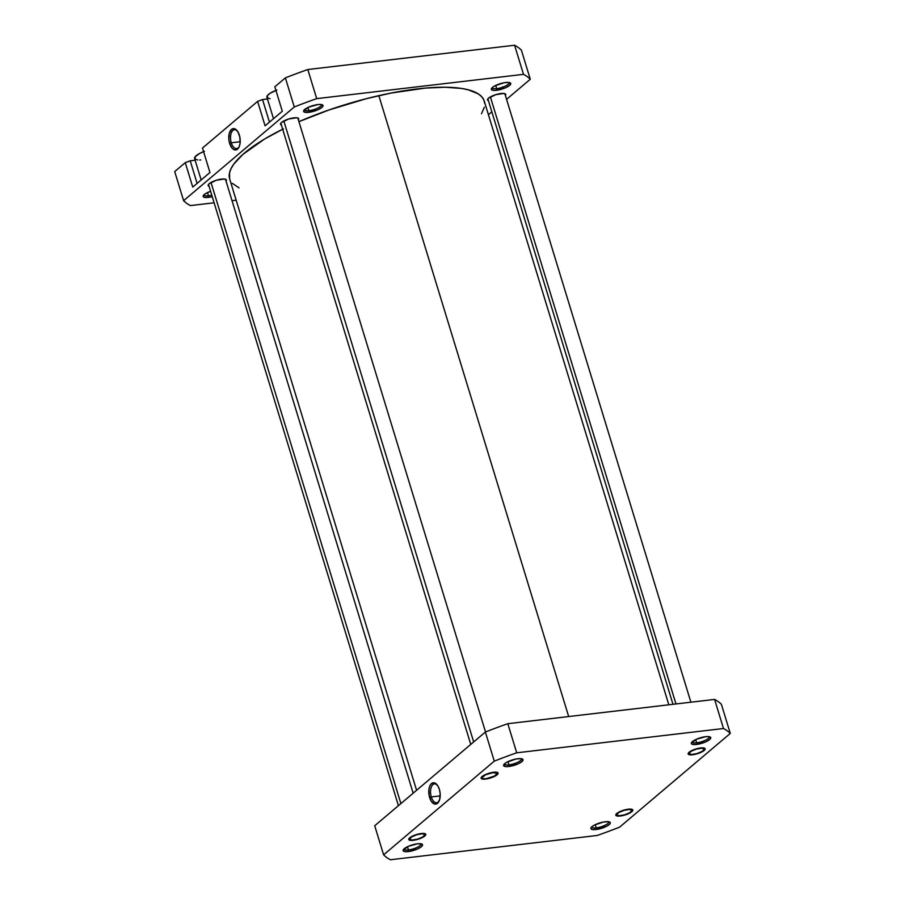 <?xml version="1.0" encoding="UTF-8"?>
<svg xmlns="http://www.w3.org/2000/svg" width="905" height="905" viewBox="0 0 905 905"><rect width="100%" height="100%" fill="white"/><g stroke="black" fill="none" stroke-linecap="round" stroke-linejoin="round"><path stroke-width="1.36" d="M408.472 849.931A8.869 2.477 163 0 0 417.409 847.261A8.869 2.477 163 0 0 420.904 843.788A8.869 2.477 -17 0 1 420.972 843.935A8.869 2.477 -17 0 1 417.171 847.374A8.869 2.477 -17 0 1 408.472 849.931L407.488 846.729L408.472 849.931A8.869 2.477 -17 0 1 404.003 849.128A8.869 2.477 -17 0 1 403.969 848.958A8.869 2.477 163 0 0 408.472 849.931L408.257 851.582L408.472 849.931M417.443 843.799A10.147 2.839 -17 0 1 421.888 844.071A10.147 2.839 -17 0 1 419.332 848.076A10.147 2.839 -17 0 1 408.257 851.582L417.431 849.014L421.425 846.684L422.533 844.693L421.436 843.901L417.443 843.799L408.257 846.367L403.155 850.112L404.264 851.492L408.257 851.582A10.147 2.839 -17 0 1 403.325 849.738A10.147 2.839 -17 0 1 417.443 843.799M413.234 840.315L419.728 838.697L424.762 836.039L425.735 834.795L425.407 833.89L421.278 833.516A8.869 2.477 -17 0 1 425.169 833.743A8.869 2.477 -17 0 1 422.94 837.249A8.869 2.477 -17 0 1 413.234 840.315A8.869 2.477 -17 0 1 408.924 838.709A8.869 2.477 -17 0 1 421.278 833.516L414.784 835.134L409.75 837.804L408.777 839.037L409.105 839.942L413.234 840.315M485.578 779.069L492.06 777.452L497.105 774.782L498.067 773.549L497.75 772.632L493.61 772.259A8.869 2.477 -17 0 1 497.501 772.485A8.869 2.477 -17 0 1 495.273 776.004A8.869 2.477 -17 0 1 485.578 779.069A8.869 2.477 -17 0 1 481.268 777.452A8.869 2.477 -17 0 1 493.61 772.259L487.128 773.877L482.082 776.547L481.121 777.78L481.437 778.696L485.578 779.069M508.938 764.861A8.869 2.477 163 0 0 517.875 762.191A8.869 2.477 163 0 0 521.382 758.707A8.869 2.477 -17 0 1 521.45 758.865A8.869 2.477 -17 0 1 517.649 762.304A8.869 2.477 -17 0 1 508.938 764.861L507.965 761.648L508.938 764.861A8.869 2.477 -17 0 1 504.47 764.046A8.869 2.477 -17 0 1 504.447 763.888A8.869 2.477 163 0 0 508.938 764.861L508.723 766.512L508.938 764.861M517.909 758.729A10.147 2.839 -17 0 1 522.355 758.99A10.147 2.839 -17 0 1 519.809 763.006A10.147 2.839 -17 0 1 508.723 766.512L517.898 763.944L521.902 761.614L523 759.623L520.839 758.639L516.144 759.001L507.139 762.067L504.73 763.628L503.633 765.619L505.782 766.603L508.723 766.512A10.147 2.839 -17 0 1 503.791 764.668A10.147 2.839 -17 0 1 517.909 758.729M696.68 742.813A8.869 2.477 163 0 0 705.617 740.143A8.869 2.477 163 0 0 709.113 736.659A8.869 2.477 -17 0 1 709.181 736.817A8.869 2.477 -17 0 1 705.38 740.256A8.869 2.477 -17 0 1 696.68 742.813L695.696 739.611L696.68 742.813A8.869 2.477 -17 0 1 692.212 742.01A8.869 2.477 -17 0 1 692.178 741.84A8.869 2.477 163 0 0 696.68 742.813L696.454 744.464L696.68 742.813M705.64 736.681A10.147 2.839 -17 0 1 710.086 736.953A10.147 2.839 -17 0 1 707.54 740.957A10.147 2.839 -17 0 1 696.454 744.464L705.64 741.896L709.633 739.566L710.742 737.575L708.581 736.591L705.64 736.681L696.465 739.249L691.363 742.994L692.461 744.374L696.454 744.464A10.147 2.839 -17 0 1 691.533 742.62A10.147 2.839 -17 0 1 705.64 736.681M692.619 754.759L699.113 753.13L704.147 750.471L705.119 749.238L704.791 748.322L700.662 747.949A8.869 2.477 -17 0 1 704.543 748.175A8.869 2.477 -17 0 1 702.325 751.693A8.869 2.477 -17 0 1 692.619 754.759A8.869 2.477 -17 0 1 688.309 753.141A8.869 2.477 -17 0 1 700.662 747.949L694.169 749.566L689.135 752.236L688.162 753.469L688.49 754.385L692.619 754.759M620.287 816.005L626.769 814.387L631.814 811.717L632.776 810.484L632.448 809.579L628.319 809.206A8.869 2.477 -17 0 1 632.21 809.432A8.869 2.477 -17 0 1 629.982 812.939A8.869 2.477 -17 0 1 620.287 816.005A8.869 2.477 -17 0 1 615.977 814.398A8.869 2.477 -17 0 1 628.319 809.206L621.837 810.823L616.791 813.482L616.147 815.631L620.287 816.005M596.203 827.883A8.869 2.477 163 0 0 605.14 825.213A8.869 2.477 163 0 0 608.646 821.74A8.869 2.477 -17 0 1 608.714 821.887A8.869 2.477 -17 0 1 604.913 825.337A8.869 2.477 -17 0 1 596.203 827.883L595.23 824.681L596.203 827.883A8.869 2.477 -17 0 1 591.734 827.08A8.869 2.477 -17 0 1 591.712 826.921A8.869 2.477 163 0 0 596.203 827.883L595.988 829.534L596.203 827.883M605.174 821.763A10.147 2.839 -17 0 1 609.619 822.023A10.147 2.839 -17 0 1 607.074 826.027A10.147 2.839 -17 0 1 595.988 829.534L606.757 826.208L609.891 823.901L610.264 822.645L608.103 821.672L603.409 822.034L594.415 825.089L591.994 826.661L590.897 828.652L591.994 829.444L595.988 829.534A10.147 2.839 -17 0 1 591.067 827.702A10.147 2.839 -17 0 1 605.174 821.763M437.33 785.121A9.48 4.955 -96.7 0 0 431.662 786.253A9.48 4.955 -96.7 0 0 431.278 796.943L429.626 797.565A10.747 5.622 83.3 0 1 430.226 785.144A10.747 5.622 83.3 0 1 436.934 784.624A10.747 5.622 83.3 0 1 439.355 789.318L437.839 785.857L434.694 782.949L431.481 783.572L429.841 785.902L428.925 789.375L429.128 795.552L431.153 801.027L434.298 803.934L437.511 803.301L439.706 799.353L440.147 793.414L439.355 789.318A10.747 5.622 83.3 0 1 438.914 801.457A10.747 5.622 83.3 0 1 429.626 797.565L431.278 796.943A9.48 4.955 83.3 0 1 434.457 783.9A9.48 4.955 83.3 0 1 437.33 785.121M440.203 795.902L431.278 796.943L440.203 795.902M383.607 854.84L494.277 761.139A185.401 51.823 -17 0 1 516.71 752.802L723.491 728.514A185.401 51.823 -17 0 1 730.29 733.423L619.62 827.136A185.401 51.823 -17 0 1 597.187 835.473L390.406 859.75A185.401 51.823 -17 0 1 383.607 854.84L374.715 825.745L485.374 732.032L374.715 825.745L383.607 854.84L494.277 761.139A185.401 51.823 -17 0 1 516.71 752.802L507.807 723.695A185.401 51.823 163 0 0 485.374 732.032L494.277 761.139L485.374 732.032A185.401 51.823 163 0 1 507.807 723.695L714.599 699.418L507.807 723.695L516.71 752.802L723.491 728.514A185.401 51.823 -17 0 1 730.29 733.423L619.62 827.136A185.401 51.823 -17 0 1 597.187 835.473L390.406 859.75A185.401 51.823 -17 0 1 383.607 854.84M721.387 704.328A185.401 51.823 163 0 0 714.599 699.418L723.491 728.514L714.599 699.418A185.401 51.823 163 0 1 721.387 704.328L730.29 733.423L721.387 704.328M439.185 800.88A9.48 4.955 83.3 0 1 436.674 802.724A9.48 4.955 83.3 0 1 431.278 796.943A9.48 4.955 -96.7 0 0 439.185 800.88M668.829 704.791L484.243 101.043A133.114 37.207 163 0 0 378.844 95.647L568.679 716.556L378.844 95.647A133.114 37.207 163 0 0 298.922 121.666L329.013 109.958L366.401 98.668L391.073 93.057L425.35 88.09L445.079 87.242L461.437 88.419L468.134 89.765L478.27 93.871L481.618 96.609L483.756 99.754L484.673 103.294M282.677 129.211A133.114 37.207 163 0 0 229.655 178.885L229.542 172.742L231.08 168.545L233.829 164.054L242.857 154.45L264.464 139.099L283.435 128.838M484.356 107.186L481.494 113.747M239.033 187.878L232.28 183.319M203.591 151.644A14.582 4.073 163 0 0 194.598 158.488L201.159 179.959M275.923 90.387A14.582 4.073 163 0 0 266.93 97.242L273.491 118.702M308.944 110.693A8.869 2.477 163 0 0 317.881 108.023A8.869 2.477 163 0 0 321.377 104.539A8.869 2.477 -17 0 1 321.445 104.697A8.869 2.477 -17 0 1 317.644 108.136A8.869 2.477 -17 0 1 308.944 110.693L307.96 107.48L308.944 110.693A8.869 2.477 -17 0 1 304.476 109.878A8.869 2.477 -17 0 1 304.442 109.72A8.869 2.477 163 0 0 308.944 110.693L308.718 112.344L308.944 110.693M317.904 104.561A10.147 2.839 -17 0 1 322.35 104.822A10.147 2.839 -17 0 1 319.804 108.838A10.147 2.839 -17 0 1 308.718 112.344L317.904 109.777L321.897 107.446L323.006 105.455L320.845 104.471L317.904 104.561L308.729 107.129L303.627 110.874L304.725 112.243L308.718 112.344A10.147 2.839 -17 0 1 303.797 110.501A10.147 2.839 -17 0 1 317.904 104.561M496.675 88.645A8.869 2.477 163 0 0 505.612 85.975A8.869 2.477 163 0 0 509.119 82.491A8.869 2.477 -17 0 1 509.187 82.649A8.869 2.477 -17 0 1 505.375 86.088A8.869 2.477 -17 0 1 496.675 88.645L495.691 85.443L496.675 88.645A8.869 2.477 -17 0 1 492.207 87.842A8.869 2.477 -17 0 1 492.184 87.672A8.869 2.477 163 0 0 496.675 88.645L496.46 90.296L496.675 88.645M505.646 82.513A10.147 2.839 -17 0 1 510.092 82.785A10.147 2.839 -17 0 1 507.547 86.79A10.147 2.839 -17 0 1 496.46 90.296L505.635 87.728L509.628 85.398L510.737 83.407L508.576 82.423L503.881 82.785L494.877 85.851L492.467 87.412L491.358 89.403L493.519 90.387L496.46 90.296A10.147 2.839 -17 0 1 491.528 88.452A10.147 2.839 -17 0 1 505.646 82.513M208.467 195.763A8.869 2.477 163 0 0 211.77 195.141A8.869 2.477 -17 0 1 208.467 195.763L207.494 192.561L208.467 195.763A8.869 2.477 -17 0 1 204.01 194.96A8.869 2.477 -17 0 1 203.976 194.79A8.869 2.477 163 0 0 208.467 195.763L208.252 197.414L208.467 195.763M212.222 196.645A10.147 2.839 -17 0 1 208.252 197.414L212.222 196.645M231.273 142.775A9.48 4.955 -96.7 0 0 239.192 146.712A9.48 4.955 83.3 0 1 236.669 148.556A9.48 4.955 83.3 0 1 231.273 142.775L240.21 141.734L231.273 142.775A9.48 4.955 83.3 0 1 234.463 129.732A9.48 4.955 83.3 0 1 237.336 130.954A9.48 4.955 -96.7 0 0 231.669 132.085A9.48 4.955 -96.7 0 0 231.273 142.775L229.632 143.397L231.273 142.775M239.361 135.15A10.747 5.622 83.3 0 1 238.92 147.289A10.747 5.622 83.3 0 1 229.632 143.397L232.121 148.182L234.305 149.766L236.499 149.755L239.146 146.814L240.074 143.329L239.859 137.153L237.834 131.689L234.689 128.782L231.476 129.404L229.282 133.363L228.841 139.302L229.632 143.397A10.747 5.622 83.3 0 1 230.221 130.976A10.747 5.622 83.3 0 1 236.94 130.456A10.747 5.622 83.3 0 1 239.361 135.15M209.055 186.26A9.503 2.658 -17 0 1 208.161 185.525A9.503 2.658 -17 0 1 212.234 181.837A9.503 2.658 -17 0 1 221.567 179.1A9.503 2.658 -17 0 1 226.352 179.971A9.503 2.658 -17 0 1 226.024 181.068M281.387 125.003A9.503 2.658 -17 0 1 280.505 124.279A9.503 2.658 -17 0 1 284.577 120.591A9.503 2.658 -17 0 1 293.899 117.854A9.503 2.658 -17 0 1 298.684 118.713A9.503 2.658 -17 0 1 298.356 119.811M488.429 100.693A9.503 2.658 -17 0 1 487.546 99.969A9.503 2.658 -17 0 1 491.619 96.281A9.503 2.658 -17 0 1 500.951 93.532A9.503 2.658 -17 0 1 505.737 94.403A9.503 2.658 -17 0 1 505.409 95.5M192.742 187.086L209.96 172.504L202.494 148.058L257.608 101.383L202.494 148.058L209.96 172.504L192.742 187.086L185.265 162.64L174.71 171.577L185.265 162.64L192.742 187.086M265.075 125.829L282.303 111.247L274.826 86.801L285.38 77.864L274.826 86.801L282.303 111.247L265.075 125.829L257.608 101.383L265.075 125.829M521.393 50.16A185.401 51.823 163 0 0 514.594 45.25L307.813 69.527A185.401 51.823 163 0 0 285.38 77.864L294.272 106.971A185.401 51.823 -17 0 1 316.705 98.634L523.497 74.346A185.401 51.823 -17 0 1 530.285 79.255L506.574 99.335L530.285 79.255L521.393 50.16L530.285 79.255A185.401 51.823 -17 0 0 523.497 74.346L514.594 45.25L307.813 69.527L316.705 98.634L523.497 74.346L514.594 45.25A185.401 51.823 163 0 1 521.393 50.16M267.461 98.973L262.541 99.55L257.608 101.383L262.541 99.55L267.461 98.973M195.129 160.23L190.208 160.807L185.265 162.64L190.208 160.807L195.129 160.23M183.613 200.672L294.272 106.971L183.613 200.672L174.71 171.577L183.613 200.672A185.401 51.823 -17 0 0 190.401 205.582L214.112 202.799L190.401 205.582A185.401 51.823 -17 0 1 183.613 200.672M491.834 111.813L488.417 114.709L491.834 111.813M236.171 200.209L232.019 200.695L236.171 200.209M210.582 191.283L205.322 193.761L203.161 195.944L204.259 197.324L208.252 197.414A10.147 2.839 -17 0 1 203.331 195.571A10.147 2.839 -17 0 1 210.582 191.283M505.375 95.545L505.725 94.369L503.7 93.453L495.748 94.674L488.598 98.125L487.557 99.448L488.587 100.738M225.99 181.113L226.341 179.937L224.316 179.02L216.363 180.242L209.213 183.692L208.173 185.016L209.202 186.306M298.322 119.856L298.333 118.25L296.648 117.763L288.706 118.985L281.546 122.435L280.516 123.759L281.546 125.048M307.813 69.527A185.401 51.823 163 0 0 285.38 77.864L294.272 106.971A185.401 51.823 -17 0 1 316.705 98.634L307.813 69.527M197.109 183.387L190.208 160.807L197.109 183.387M269.452 122.13L262.541 99.55L269.452 122.13M270.052 98.702L267.484 97.955L267.484 95.489L270.063 93.306L276.817 90.047M200.752 159.936L199.654 159.993M197.72 159.947L195.141 159.212L195.152 156.746L199.666 153.431L204.485 151.305M411.685 836.876L409.592 839.127L411.99 840.078L417.477 839.184L422.827 836.955A7.987 2.229 -17 0 1 410.135 839.772A7.987 2.229 -17 0 1 411.685 836.876A7.987 2.229 -17 0 1 420.825 833.856A7.987 2.229 -17 0 1 424.75 835.304A7.987 2.229 -17 0 1 422.827 836.955L424.92 834.704L422.522 833.754L417.035 834.648L411.685 836.876M400.892 803.583L211.001 182.482L400.892 803.583M484.243 775.155L484.458 775.37A7.987 2.229 -17 0 1 493.429 772.576A7.987 2.229 -17 0 1 497.094 774.047A7.987 2.229 -17 0 1 494.73 775.958L497.184 773.209L492.886 772.644L485.668 774.759L481.935 777.689L483.01 778.696L486.302 778.685L494.73 775.958A7.987 2.229 -17 0 1 482.478 778.515A7.987 2.229 -17 0 1 484.458 775.37L484.243 775.155M283.831 120.965L473.677 741.942L283.831 120.965M618.726 812.566L616.644 814.817L619.031 815.767L624.518 814.873L629.869 812.645A7.987 2.229 -17 0 1 617.187 815.462A7.987 2.229 -17 0 1 618.726 812.566A7.987 2.229 -17 0 1 627.866 809.545A7.987 2.229 -17 0 1 631.803 810.993A7.987 2.229 -17 0 1 629.869 812.645L631.962 810.394L629.563 809.443L624.088 810.337L618.726 812.566M691.069 751.308L688.976 753.56L691.375 754.51L696.85 753.616L702.212 751.388A7.987 2.229 -17 0 1 689.519 754.204A7.987 2.229 -17 0 1 691.069 751.308A7.987 2.229 -17 0 1 700.21 748.299A7.987 2.229 -17 0 1 704.135 749.736A7.987 2.229 -17 0 1 702.212 751.388L704.305 749.136L701.907 748.186L696.42 749.091L691.069 751.308M675.967 703.954L490.386 96.914L675.967 703.954M416.583 790.291L229.655 178.885M409.094 839.274L410.135 839.772M208.489 184.428L398.426 805.665M225.469 179.247L413.166 793.187M425.339 834.308L424.75 835.304M497.671 773.062L497.094 774.047M297.802 117.989L485.521 731.987M280.833 123.182L470.758 744.419M481.437 778.017L482.478 778.515M616.147 814.964L617.187 815.462M632.38 809.998L631.803 810.993M688.479 753.707L689.519 754.204M487.874 98.86L672.981 704.305M502.761 86.846L503.316 88.645M504.843 93.679L690.888 702.201M704.724 748.74L704.135 749.736"/></g></svg>
